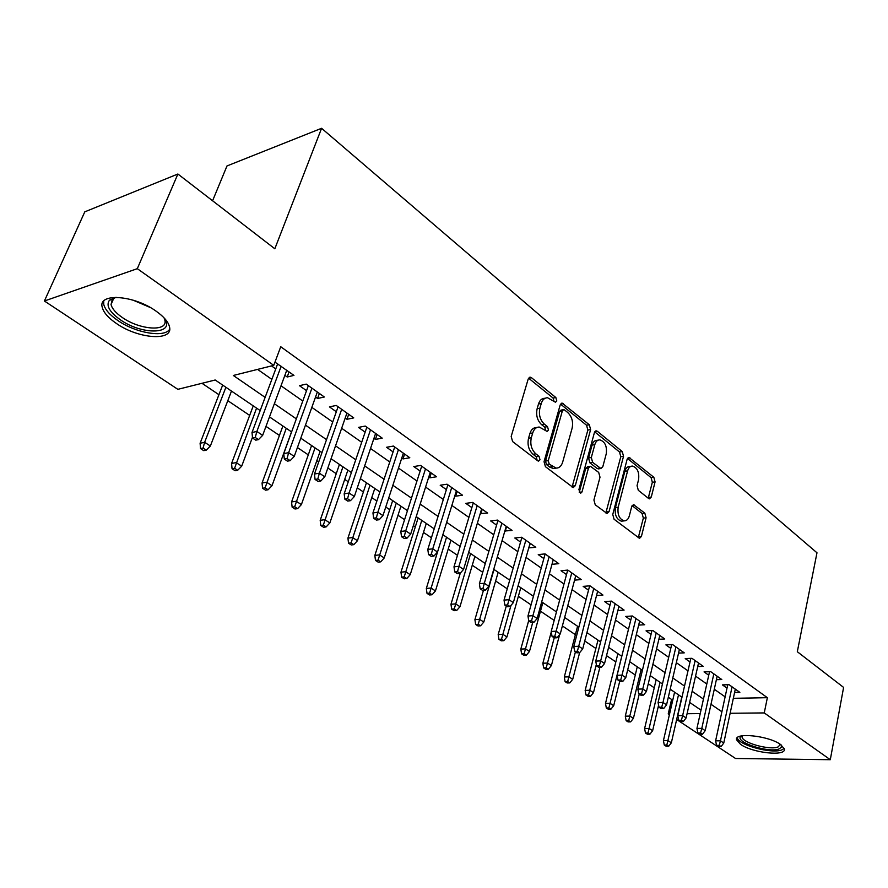 <?xml version="1.0" encoding="UTF-8"?>
<svg xmlns="http://www.w3.org/2000/svg" width="888" height="888" viewBox="0 0 888 888"><rect width="100%" height="100%" fill="white"/><g stroke="black" fill="none" stroke-linecap="round" stroke-linejoin="round"><path stroke-width="1.33" d="M556.809 400.988L555.855 397.535L531.49 377.7L530.214 377.178L528.227 378.943L511.177 436.474L512.609 441.569L537.728 460.794L538.539 461.116L540.004 459.784L539.027 456.288L535.819 453.824C531.468 449.705 529.97 444.355 531.313 437.762L532.711 432.956C533.988 429.048 536.174 427.073 539.26 427.039L547.075 431.413L548.484 430.136L547.508 426.651L544.355 424.153C540.059 420.002 538.572 414.674 539.904 408.191L541.269 403.463C542.501 399.689 544.599 397.791 547.585 397.746L555.455 402.231L556.809 400.988M554.068 401.454L553.102 398.057L528.571 378.155M537.173 460.373L536.241 456.732L533.044 454.279L535.819 453.824M545.698 430.658L544.744 427.139L541.591 424.653L544.355 424.153M740.537 744.333L736.574 739.793C734.054 732.056 768.808 735.686 780.641 744.555L784.359 748.95C786.479 756.698 752.391 752.98 740.537 744.333M116.428 323.487C108.336 317.937 103.607 312.554 102.242 307.337C97.613 292.651 133.888 294.971 156.055 311.133C163.825 316.639 168.309 321.878 169.508 326.84C173.593 341.492 138.45 339.027 116.428 323.487M648.529 498.434L649.472 498.834L651.281 497.025L655.078 481.884L653.834 477.278L628.959 457.442L627.15 459.218L612.764 514.485L614.063 519.225L639.504 538.361L641.402 536.474L646.087 517.782L644.832 513.142L633.588 504.684L631.712 506.526L629.337 515.828C628.371 519.169 626.662 520.834 624.22 520.856C619.291 519.158 617.282 514.607 618.192 507.192L627.616 470.862C628.549 467.687 630.169 466.089 632.489 466.067C637.406 467.754 639.438 472.294 638.572 479.664L637.051 485.636L638.306 490.298L648.529 498.434M260.184 410.578L215.185 379.997L177.855 389.333L44.4 300.999L84.793 211.844L177.889 174.015L274.825 248.773L321.589 128.294L816.982 552.791L797.313 651.714L843.6 687.412L830.291 759.706L735.553 758.496L676.656 719.502M177.889 174.015L137.307 268.676L273.759 365.356L233.311 375.469L265.124 397.369M733.333 698.312L767.365 697.691L280.741 346.731L273.759 365.356M767.365 697.691L764.257 712.92L830.291 759.706M590.62 429.581L589.299 424.753L562.137 403.119L560.206 404.895L544.044 461.705L545.432 466.688L573.248 487.59L575.28 485.692L590.62 429.581L587.867 430.047L586.546 425.23L560.539 404.107M597.38 431.324L622.244 451.57L623.531 456.277L609.057 511.632L607.092 513.519L595.249 504.817L593.917 500.011L600.01 477.2L598.69 472.416L590.398 466.278L588.444 468.12L581.984 491.985L580.574 493.317L578.898 489.621L594.394 432.645L596.27 430.869L597.38 431.324L594.771 431.768M284.87 375.346L287.201 377L293.95 375.38L274.969 362.138M315.54 397.047L317.571 398.49L324.342 396.992L306.227 384.116L299.467 385.681L306.538 390.676M345.21 418.037L346.964 419.28L353.746 417.893L336.219 405.439L329.448 406.882L336.319 411.743M373.937 438.361L375.424 439.416L382.229 438.139L365.246 426.074L358.452 427.406L365.146 432.145M401.764 458.053L403.008 458.918L409.812 457.753L393.373 446.065L386.558 447.286L393.073 451.903M428.738 477.122L429.737 477.833L436.552 476.767L420.612 465.434L413.797 466.555L420.146 471.051M454.878 495.626L455.666 496.181L462.493 495.193L447.019 484.204L440.204 485.237L446.387 489.621M480.253 513.564L487.645 513.075L472.638 502.419L465.812 503.363L471.85 507.625M504.861 530.98L512.065 530.436L497.502 520.091L490.676 520.945L496.559 525.108M528.76 547.896L535.775 547.297L521.622 537.24L514.807 538.017L520.557 542.08M553.257 559.718L551.992 564.324L558.796 563.669L545.066 553.901L538.25 554.6L543.856 558.574M574.569 580.153L581.185 579.575L567.832 570.085L561.027 570.718L566.511 574.591M596.536 595.537L602.952 595.049L589.965 585.814L583.172 586.38L588.522 590.165M617.893 610.522L624.109 610.089L611.488 601.12L604.706 601.609L609.934 605.316M638.661 625.096L644.71 624.73L632.423 615.995L625.652 616.439L630.769 620.057M658.874 639.282L664.757 638.983L652.791 630.48L646.042 630.857L651.048 634.398M678.554 653.102L684.271 652.858L672.627 644.577L665.889 644.899L670.784 648.362M697.713 666.566L703.285 666.377L691.93 658.308L685.225 658.574L690.02 661.971M716.383 679.697L721.8 679.542L710.744 671.683L704.051 671.894L708.746 675.224M257.609 369.397L271.85 379.376M281.008 385.792L302.786 401.043M311.832 407.381L332.711 422M341.658 428.271L361.694 442.302M370.529 448.484L389.754 461.96M398.49 468.076L416.96 481.007M425.585 487.057L443.323 499.478M451.859 505.45L468.908 517.393M477.344 523.298L493.728 534.776M502.064 540.614L517.826 551.659M526.073 557.431L541.236 568.054M549.394 573.759L563.98 583.982M572.05 589.632L586.091 599.467M594.072 605.05L607.592 614.529M615.484 620.057L628.515 629.181M636.319 634.643L648.873 643.434M656.598 648.851L668.686 657.32M676.334 662.67L687.989 670.84M695.559 676.134L706.804 684.004M714.285 689.255L725.13 696.847M271.528 365.911L275.757 368.909M734.576 692.485L739.859 692.374L729.081 684.715L722.41 684.881L727.006 688.133M201.998 383.305L218.936 394.705M227.805 400.677L249.661 415.395M265.978 426.384L279.431 435.442M297.425 447.552L308.28 454.856M316.85 460.628L318.725 461.893M327.839 468.02L336.252 473.693M344.722 479.387L348.263 481.773M357.265 487.845L363.392 491.963M371.761 497.591L376.867 501.032M385.758 507.026L389.721 509.69M398.002 515.262L404.573 519.691M413.364 525.607L415.295 526.906M423.476 532.412L431.424 537.762M448.218 549.073L457.464 555.3M472.261 565.256L482.728 572.305M495.637 580.996L507.248 588.811M518.37 596.303L531.057 604.839M540.481 611.188L554.179 620.412M562.382 625.929L575.38 634.676M584.77 641.003L595.859 648.473M606.526 655.644L615.828 661.904M627.694 669.896L635.275 675.002M648.273 683.76L654.245 687.767M668.32 697.247L671.583 699.444L672.926 699.422M321.589 128.294L226.995 165.945L212.576 200.777M44.4 300.999L137.307 268.676M669.397 714.707L668.231 713.93L669.585 713.919M671.583 699.444L668.231 713.93M700.998 710.123L689.632 702.408M681.984 697.202L670.185 689.188M662.448 683.938L650.216 675.624M642.401 670.307L629.703 661.682M621.8 656.31L608.613 647.352M600.621 641.924L586.935 632.622M578.854 627.128L564.635 617.46M556.465 611.91L541.691 601.875M533.433 596.259L518.07 585.825M509.712 580.142L493.75 569.297M485.292 563.547L468.686 552.258M460.139 546.453L442.857 534.709M434.199 528.826L416.217 516.605M407.459 510.656L388.733 497.935M379.875 491.908L360.361 478.654M351.393 472.56L331.069 458.741M321.989 452.58L300.788 438.173M291.597 431.923L269.486 416.905M687.079 713.73L700.232 713.597M730.136 713.275L764.257 712.92M274.37 403.729L296.337 418.847M305.461 425.13L326.529 439.638M335.553 445.843L355.755 459.751M364.668 465.889L384.06 479.231M392.862 485.292L411.477 498.113M420.179 504.095L438.062 516.405M446.664 522.333L463.847 534.154M472.349 540.004L488.866 551.37M497.269 557.165L513.153 568.087M521.456 573.815L536.729 584.326M544.955 589.976L559.651 600.099M567.776 605.694L581.918 615.428M589.954 620.956L603.574 630.336M611.521 635.808L624.641 644.832M632.5 650.249L645.132 658.94M652.913 664.302L665.09 672.682M672.782 677.977L684.526 686.058M692.14 691.297L703.451 699.078M710.988 704.273L721.9 711.776M287.201 377L289.077 371.928M317.571 398.49L319.369 393.462M346.964 419.28L348.684 414.296M375.424 439.416L377.089 434.487M403.008 458.918L404.595 454.046M429.737 477.833L431.268 473.004M455.666 496.181L457.131 491.397M480.819 513.974L482.24 509.235M505.239 531.246L506.604 526.562M528.948 548.029L530.258 543.378M545.299 398.19L544.821 398.279C541.846 398.312 539.738 400.222 538.505 403.996L541.269 403.463M541.591 424.653C537.296 420.501 535.808 415.184 537.14 408.702L538.505 403.996M536.996 427.439L536.485 427.539C533.399 427.561 531.213 429.537 529.936 433.444L532.711 432.956M533.044 454.279C528.693 450.172 527.183 444.821 528.538 438.239L529.936 433.444M572.072 487.079L587.867 430.047M564.557 409.956L563.736 409.612L562.382 410.855L548.262 460.661L549.239 464.135L556.132 468.12C559.24 468.098 561.416 466.089 562.67 462.115L572.116 428.227C573.382 421.878 571.939 416.661 567.798 412.576L564.557 409.956M563.258 409.701L560.972 410.112L559.618 411.366L562.382 410.855M555.411 468.231L553.357 468.542L549.783 467.11L546.464 464.568L545.487 461.094L559.618 411.366M594.716 431.857L619.502 451.992L622.244 451.57M605.871 512.953L620.79 456.698L619.502 451.992M589.81 466.367L587.634 466.688L585.692 468.531L579.231 492.296M606.238 453.857C607.159 446.287 605.028 441.625 599.833 439.871C597.446 439.904 595.77 441.503 594.805 444.666L591.308 457.553L592.64 462.371L600.91 468.509L602.819 466.688L606.238 453.857M598.246 440.137L597.091 440.326C594.694 440.348 593.018 441.947 592.052 445.11L594.805 444.666M598.712 468.831L597.091 468.487L589.876 462.792L588.555 457.975L592.052 445.11M631.079 466.278L629.747 466.466C627.428 466.489 625.807 468.087 624.875 471.251L627.616 470.862M622.777 521.023L621.456 521.178C616.527 519.48 614.529 514.94 615.44 507.536L624.875 471.251M638.261 537.74L643.345 518.104L642.08 513.475L632.067 505.627M648.229 498.201L652.347 482.251L651.104 477.655L627.45 458.441M200.544 448.607L203.741 450.649L206.26 450.149L203.063 448.096L200.544 448.607L200.1 443.256L204.617 442.313L210.367 446.009L231.491 391.086M203.063 448.096L204.617 442.313L225.907 387.279M200.1 443.256L222.666 385.081M210.367 446.009L206.26 450.149M277.667 363.814L252.003 432.478L256.854 431.468L281.141 366.278M255.245 437.473L252.536 438.017L255.766 440.159L258.464 439.616L255.245 437.473L256.854 431.468L262.659 435.342L286.757 370.274M252.003 432.478L252.536 438.017M258.464 439.616L262.659 435.342M163.892 317.693C176.645 334.41 142.557 335.642 120.28 319.736C109.391 311.91 105.783 305.405 109.468 300.2L116.15 297.302M115.74 297.369L112.343 299.389L111.044 304.551C112.11 308.724 115.873 313.042 122.311 317.504C139.916 330.025 168.143 331.946 164.857 320.157L164.125 318.026M103.707 301.076L103.752 304.429C105.106 309.623 109.79 314.985 117.815 320.501C135.886 333.144 164.735 338.028 169.697 329.137M781.185 744.943L781.407 747.197L779.253 748.839C769.23 753.401 734.254 742.079 740.825 736.363L741.302 735.952M742.079 736.962L742.324 735.764L742.079 736.962C742.168 742.845 770.218 750.571 778.177 746.886L780.352 744.355M737.262 737.75C738.117 745.054 772.194 754.267 781.973 749.827L784.204 748.351M232.057 468.753L235.154 470.729L237.684 470.274L234.587 468.287L232.057 468.753L231.579 463.458L236.13 462.593L241.691 466.178L252.47 437.285M234.587 468.287L256.565 408.114M231.579 463.458L253.258 405.872M241.691 466.178L237.684 470.274M262.571 488.256L265.567 490.176L268.109 489.754L265.112 487.834L262.571 488.256L262.06 483.017L266.622 482.228L272.006 485.692L291.508 431.857M265.112 487.834L286.258 428.294M262.06 483.017L282.884 426.007M272.006 485.692L268.109 489.754M292.13 507.148L295.027 509.002L297.58 508.624L294.672 506.759L292.13 507.148L291.575 501.964L296.159 501.243L301.387 504.606L320.124 451.304M294.672 506.759L315.04 447.852M291.575 501.964L311.599 445.521M301.387 504.606L297.58 508.624M320.768 525.452L323.587 527.261L326.14 526.906L323.332 525.108L320.768 525.452L320.191 520.324L324.797 519.68L329.848 522.932L347.874 470.163M323.332 525.108L342.935 466.811M320.191 520.324L339.438 464.435M329.848 522.932L326.14 526.906M308.358 385.636L283.749 453.601L288.633 452.68L311.91 388.156M287.046 458.574L284.327 459.074L287.457 461.15L290.165 460.65L287.046 458.574L288.633 452.68L294.239 456.421L317.338 392.019M283.749 453.601L284.327 459.074M290.165 460.65L294.239 456.421M338.073 406.748L314.463 474.026L319.369 473.182L341.68 409.324M317.804 478.987L315.074 479.442L318.093 481.44L320.823 480.985L317.804 478.987L319.369 473.182L324.786 476.801L346.942 413.064M314.463 474.026L315.074 479.442M320.823 480.985L324.786 476.801M366.833 427.195L344.178 493.784L349.095 493.018L370.507 429.814M347.552 498.723L344.822 499.145L347.741 501.076L350.483 500.666L347.552 498.723L349.095 493.018L354.345 496.525L375.602 433.433M344.178 493.784L344.822 499.145M350.483 500.666L354.345 496.525M394.694 447.008L372.949 512.92L377.877 512.221L398.435 449.661M376.357 517.837L373.626 518.215L376.445 520.091L379.187 519.713L376.357 517.837L377.877 512.221L382.95 515.617L403.363 453.169M372.949 512.92L373.626 518.215M379.187 519.713L382.95 515.617M348.54 543.212L351.271 544.955L353.835 544.644L351.104 542.89L348.54 543.212L347.93 538.128L352.547 537.551L357.453 540.703L374.791 488.456M351.104 542.89L370.007 485.203M347.93 538.128L366.455 482.795M357.453 540.703L353.835 544.644M421.7 466.2L400.81 531.446L405.749 530.824L425.485 468.897M404.262 536.352L401.509 536.685L404.251 538.505L406.993 538.172L404.262 536.352L405.749 530.824L410.667 534.11L430.269 472.294M400.81 531.446L401.509 536.685M406.993 538.172L410.667 534.11M375.48 560.428L378.133 562.126L380.708 561.849L378.055 560.15L375.48 560.428L374.847 555.4L379.476 554.878L384.238 557.942L400.921 506.216M378.055 560.15L396.27 503.052M374.847 555.4L392.674 500.61M384.238 557.942L380.708 561.849M447.885 484.815L427.816 549.406L432.756 548.84L451.715 487.545M431.291 554.29L428.538 554.589L431.202 556.354L433.943 556.055L431.291 554.29L432.756 548.84L437.529 552.025L456.354 490.842M427.816 549.406L428.538 554.589M433.943 556.055L437.529 552.025M401.631 577.145L404.207 578.787L406.782 578.543L404.207 576.889L401.631 577.145L400.965 572.172L405.605 571.706L410.223 574.68L426.284 523.454M404.207 576.889L421.767 520.379M400.965 572.172L418.137 517.915M410.223 574.68L406.782 578.543M473.282 502.874L453.99 566.822L458.941 566.322L477.167 505.627M457.498 571.683L454.745 571.95L457.32 573.659L460.073 573.393L457.498 571.683L458.941 566.322L463.569 569.408L481.662 508.835M453.99 566.822L454.745 571.95M460.073 573.393L463.569 569.408M427.017 593.373L429.514 594.971L432.09 594.749L429.592 593.151L427.017 593.373L426.329 588.444L430.969 588.034L435.453 590.92L450.926 540.193M429.592 593.151L446.542 537.218M426.329 588.444L442.868 534.72M435.453 590.92L432.09 594.749M497.946 520.401L479.387 583.705L484.337 583.261L501.853 523.187M482.917 588.544L480.164 588.788L482.661 590.442L485.414 590.209L482.917 588.544L484.337 583.261L488.822 586.258L506.227 526.295M479.387 583.705L480.164 588.788M485.414 590.209L488.822 586.258M451.681 609.135L454.101 610.689L456.687 610.489L454.256 608.935L451.681 609.135L450.971 604.262L455.611 603.895L459.973 606.704L474.869 556.465M454.256 608.935L470.618 553.568M450.971 604.262L460.284 573.149M459.973 606.704L456.687 610.489M521.878 537.418L504.04 600.099L508.979 599.711L525.829 540.226M507.581 604.917L504.839 605.116L507.259 606.726L510.012 606.526L507.581 604.917L508.979 599.711L513.342 602.619L530.069 543.245M504.04 600.099L504.839 605.116M510.012 606.526L513.342 602.619M475.635 624.453L477.999 625.962L480.575 625.796L478.221 624.286L475.635 624.453L474.914 619.624L479.553 619.313L483.794 622.044L498.157 572.283M478.221 624.286L494.006 569.474M474.914 619.624L483.438 590.376M483.794 622.044L480.575 625.796M545.132 553.957L527.96 616.017L532.9 615.673L549.117 556.787M531.524 620.801L528.782 620.978L531.135 622.544L533.888 622.366L531.524 620.801L532.9 615.673L537.14 618.503L553.246 559.718M527.96 616.017L528.782 620.978M533.888 622.366L537.14 618.503M498.934 639.338L501.232 640.803L503.807 640.67L501.509 639.194L498.934 639.338L498.19 634.565L502.83 634.298L506.948 636.951L520.79 587.678M501.509 639.194L511 605.361M498.19 634.565L506.271 606.071M506.948 636.951L503.807 640.67M567.721 570.096L551.204 631.468L556.143 631.179L571.75 572.871M554.789 636.241L552.047 636.385L554.334 637.906L557.076 637.75L554.789 636.241L556.143 631.179L560.25 633.921L575.757 575.713M551.204 631.468L552.047 636.385M557.076 637.75L560.25 633.921M521.589 653.823L523.82 655.244L526.395 655.133L524.164 653.701L521.589 653.823L520.823 649.095L525.463 648.873L529.47 651.448L542.823 602.641M524.164 653.701L532.733 622.444M520.823 649.095L528.715 620.546M529.47 651.448L526.395 655.133M589.654 585.847L573.792 646.486L578.721 646.253L593.739 588.511M577.389 651.237L574.647 651.359L576.867 652.835L579.609 652.713L577.389 651.237L578.721 646.253L582.717 648.917L597.635 591.275M573.792 646.486L574.647 651.359M579.609 652.713L582.717 648.917M543.634 667.909L545.798 669.297L548.373 669.208L546.209 667.809L543.634 667.909L542.857 663.236L547.485 663.047L551.381 665.556L559.606 634.709M546.209 667.809L554.234 637.839M542.857 663.236L551.282 631.901M551.381 665.556L548.373 669.208M611 601.154L595.748 661.094L600.665 660.894L615.14 603.718M599.356 665.811L596.614 665.911L598.778 667.343L601.509 667.243L599.356 665.811L600.665 660.894L604.55 663.491L618.925 606.404M595.748 661.094L596.614 665.911M601.509 667.243L604.55 663.491M565.09 681.629L567.199 682.972L569.774 682.905L567.654 681.551L565.09 681.629L564.291 676.989L568.919 676.845L572.716 679.287L579.609 652.702M567.654 681.551L575.424 651.881M564.291 676.989L577.577 626.262M572.716 679.287L569.774 682.905M631.768 616.039L617.105 675.291L622.011 675.135L635.941 618.503M620.712 679.986L617.981 680.064L620.09 681.451L622.81 681.374L620.712 679.986L622.011 675.135L625.785 677.655L639.638 621.123M617.105 675.291L617.981 680.064M622.81 681.374L625.785 677.655M585.969 694.971L588.034 696.292L590.598 696.236L588.544 694.916L585.969 694.971L585.159 690.387L589.787 690.276L593.484 692.651L599.888 667.299M588.544 694.916L596.348 664.424M585.159 690.387L597.99 640.126M593.484 692.651L590.598 696.236M651.981 630.524L637.873 689.11L642.768 688.988L656.199 632.9M641.491 693.772L638.772 693.828L640.814 695.182L643.534 695.126L641.491 693.772L642.768 688.988L646.442 691.441L659.784 635.453M637.873 689.11L638.772 693.828M643.534 695.126L646.442 691.441M606.315 707.98L608.324 709.257L610.877 709.223L608.879 707.947L606.315 707.98L605.494 703.44L610.1 703.363L613.708 705.683L619.735 681.218M608.879 707.947L621.755 656.276M605.494 703.44L617.882 653.646M613.708 705.683L610.877 709.223M671.661 644.621L658.086 702.552L662.97 702.475L675.912 646.919M661.715 707.192L658.996 707.225L660.994 708.546L663.702 708.513L661.715 707.192L662.97 702.475L666.555 704.861L679.409 649.405M658.086 702.552L658.996 707.225M663.702 708.513L666.555 704.861M626.129 720.645L628.082 721.9L630.647 721.877L628.693 720.634L626.129 720.645L625.296 716.15L629.903 716.105L633.41 718.359L639.227 694.139M628.693 720.634L641.158 669.463M625.296 716.15L637.262 666.821M633.41 718.359L630.647 721.877M690.842 658.352L677.777 715.639L682.639 715.595L695.126 660.572M681.396 720.257L678.687 720.268L680.63 721.556L683.338 721.544L681.396 720.257L682.639 715.595L686.124 717.926L698.523 662.992M677.777 715.639L678.687 720.268M683.338 721.544L686.124 717.926M645.454 733L647.352 734.21L649.905 734.21L648.007 733L645.454 733L644.61 728.537L649.195 728.526L652.625 730.724L658.596 705.183M648.007 733L660.062 682.317M644.61 728.537L656.165 679.664M652.625 730.724L649.905 734.21M709.523 671.716L696.947 728.393L701.798 728.382L713.83 673.87M700.565 732.977L697.868 732.977L699.766 734.232L702.464 734.232L700.565 732.977L701.798 728.382L705.194 730.646L717.149 676.234M696.947 728.393L697.868 732.977M702.464 734.232L705.194 730.646M664.28 745.032L666.144 746.22L668.686 746.242L666.833 745.054L664.28 745.032L663.425 740.625L668.009 740.636L671.35 742.79L681.773 697.069M666.833 745.054L678.51 694.849M663.425 740.625L674.591 692.185M671.35 742.79L668.686 746.242M727.738 684.748L715.617 740.814L720.457 740.825L732.067 686.835M719.247 745.365L716.561 745.354L718.403 746.575L721.089 746.586L719.247 745.365L720.457 740.825L723.764 743.034L735.297 689.132M715.617 740.814L716.561 745.354M721.089 746.586L723.764 743.034M553.102 398.057L555.855 397.535M536.241 456.732L539.027 456.288M544.744 427.139L547.508 426.651M537.14 408.702L539.904 408.191M528.538 438.239L531.313 437.762M528.726 378.277L531.49 377.7M572.505 486.08L575.28 485.692M560.572 404.129L563.325 403.618M586.546 425.23L589.299 424.753M545.487 461.094L548.262 460.661M546.464 464.568L549.239 464.135M549.783 467.11L552.558 466.688M620.79 456.698L623.531 456.277M606.282 511.965L609.057 511.632M585.692 468.531L588.444 468.12M579.265 492.363L581.984 491.985M588.555 457.975L591.308 457.553M589.876 462.792L592.64 462.371M597.091 468.487L599.855 468.076M615.44 507.536L618.192 507.192M632.256 505.361L634.554 505.072M642.08 513.475L644.832 513.142M643.345 518.104L646.087 517.782M638.65 536.774L641.402 536.474M627.572 458.23L629.992 457.875M651.104 477.655L653.834 477.278M652.347 482.251L655.078 481.884M648.551 497.369L651.281 497.025M150.194 307.47L133.156 300.188M529.448 377.333L530.214 377.178M561.449 403.252L562.137 403.119M553.357 468.542L556.132 468.12M598.146 468.92L600.91 468.509M595.659 430.969L596.27 430.869M621.456 521.178L624.22 520.856M112.343 299.389L109.468 300.2M113.753 298.279L111.044 304.551M741.669 735.875L740.825 736.363"/></g></svg>
